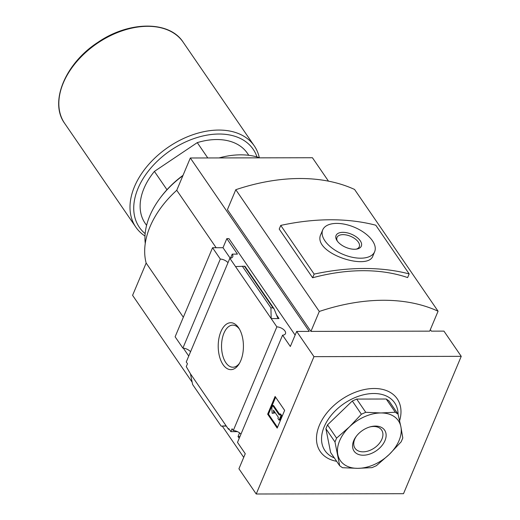 <?xml version="1.0" encoding="UTF-8"?>
<svg xmlns="http://www.w3.org/2000/svg" width="520" height="520" viewBox="0 0 520 520"><rect width="100%" height="100%" fill="white"/><g stroke="black" fill="none" stroke-linecap="round" stroke-linejoin="round"><path stroke-width="0.78" d="M239.213 438.308L238.017 436.56L239.947 436.56M313.963 356.649L461.24 356.343L403.507 493.695L256.224 494L313.963 356.649L296.667 331.428L290.336 346.489L282.568 335.173A6.76 3.523 22.8 0 0 285.474 333.632A6.76 3.523 22.8 0 0 283.361 329.361A6.76 3.523 22.8 0 0 276.861 326.853L233.279 430.534A6.76 3.523 -157.2 0 1 240.955 434.161M233.279 430.534L232.076 428.779L230.867 431.659L237.478 431.646M230.867 431.659L228.781 428.61L228.501 429.279L229.236 429.273M238.017 436.56L239.564 432.881M190.444 373.796L226.115 425.802L221.182 426.153L192.621 384.514L190.444 373.796L186.251 366.606L187.46 363.727L186.258 361.972L229.84 258.291A6.76 3.523 22.8 0 0 232.745 256.757A6.76 3.523 22.8 0 0 232.213 254.124L230.497 258.213M226.115 425.802L228.501 429.279M188.747 356.057L183.326 348.153M223.061 364.644A23.465 12.61 89.9 0 1 220.974 331.474A23.465 12.61 89.9 0 1 238.81 328.081A23.465 12.61 89.9 0 1 238.888 364.254A23.465 12.61 89.9 0 1 223.061 364.644M276.861 326.853L229.84 258.291M192.153 382.194L132.587 295.341L146.159 263.055L183.333 317.252M243.718 457.385L222.3 426.153M227.994 262.685A6.76 3.523 22.8 0 0 220.317 259.058L182.884 348.114A6.76 3.523 -157.2 0 1 190.561 351.741M282.568 335.173L237.497 442.397L245.258 453.713L238.927 468.78L256.224 494M166.966 189.716L154.407 171.405A61.965 41.067 145.6 0 0 145.158 223.321L146.588 225.4M461.24 356.343L443.944 331.117L431.353 331.149L430.326 329.641M295.126 335.094L228.963 238.628L226.824 238.628L223.008 247.715L212.556 247.734L175.117 336.791L182.884 348.114M310.921 331.396L227.416 209.644L235.794 189.703A183.079 121.342 -34.4 0 1 354.569 189.456L438.074 311.214L429.696 331.149L310.921 331.396L319.3 311.461L235.794 189.703M328.478 181.149L312.423 157.736L190.32 157.989L309.257 331.403L296.667 331.428M220.317 259.058L212.556 247.734M226.824 238.628L237.445 254.111L232.213 254.124M271.187 318.578L279.026 318.558L277.589 317.59L274.177 309.049L272.974 307.846L270.913 307.853L271.187 318.578M221.182 426.153L226.285 426.056M235.521 266.572L244.907 266.227L273.871 308.451M242.353 266.208L270.913 307.853M277.192 428.097L267.651 414.18L275.1 396.461L284.642 410.371L277.192 428.097M312.618 277.771A183.079 121.342 -34.4 0 1 407.635 277.576L409.175 273.917A228.846 151.678 -34.4 0 0 314.158 274.111L312.618 277.771L279.214 229.073L280.755 225.407L314.158 274.111M319.3 311.461A183.079 121.342 -34.4 0 1 438.074 311.214M336.642 461.299A46.638 30.914 -34.4 0 1 319.397 425.25A46.638 30.914 -34.4 0 1 371.807 388.557A46.638 30.914 -34.4 0 1 399.613 420.765M239.486 363.259A21.053 11.31 89.9 0 1 232.895 367.237A21.053 11.31 89.9 0 1 225.888 362.739A21.053 11.31 89.9 0 1 222.144 339.313A21.053 11.31 89.9 0 1 232.804 325.124A21.053 11.31 89.9 0 1 239.415 329.069M267.651 414.18L268.483 414.18L277.511 427.343M275.613 397.209L268.483 414.18M272.733 405.516L279.298 415.084L279.76 413.978L280.956 415.714L279.091 420.147L277.901 418.405L278.363 417.3L273.494 410.196L273.676 412.99L272.175 413.329L271.804 407.732L272.733 405.516L273.565 405.516L279.611 414.329M272.175 413.329L274.508 412.99L274.411 411.535M279.76 413.978L280.592 413.972L281.788 415.714L280.956 415.714M279.091 420.147L279.923 420.147L281.788 415.714M273.676 412.99L274.508 412.99M146.159 263.055A85.904 56.94 -34.4 0 1 176.748 190.281L190.32 157.989M176.748 190.281L216.151 247.728M223.008 247.715L230.237 258.258M374.654 251.713L372.912 255.859C368.284 271.44 311.194 252.785 320.983 234.033L322.725 229.886A28.165 14.69 22.8 0 0 342.999 254.345A28.165 14.69 22.8 0 0 374.654 251.713A28.165 14.69 22.8 0 0 372.444 240.754A28.165 14.69 22.8 0 0 345.384 224.386A28.165 14.69 22.8 0 0 322.725 229.886M280.755 225.407A228.846 151.678 -34.4 0 1 375.778 225.212L409.175 273.917M360.25 240.773A13.709 7.15 22.8 0 0 343.025 232.336A13.709 7.15 22.8 0 0 336.999 240.624A13.709 7.15 22.8 0 0 357 249.035A13.709 7.15 22.8 0 0 360.25 240.773M356.174 249.165A12.064 6.292 22.8 0 0 359.268 246.766A12.064 6.292 22.8 0 0 358.319 242.073A12.064 6.292 22.8 0 0 346.729 235.066A12.064 6.292 22.8 0 0 337.025 237.419A12.064 6.292 22.8 0 0 337.48 241.306M259.292 157.651A71.825 47.606 145.6 0 0 254.3 145.912A71.825 47.606 145.6 0 0 168.142 147.277A71.825 47.606 145.6 0 0 135.837 227.156A71.825 47.606 145.6 0 0 144.989 236.041M256.984 156.936A69.004 45.734 145.6 0 0 170.391 150.56A69.004 45.734 145.6 0 0 145.151 233.636M248.787 155.305L247.364 153.225A61.965 41.067 145.6 0 0 197.269 142.623L207.779 157.957M154.407 171.405L197.269 142.623M334.328 457.918A42.25 28.002 -34.4 0 1 324.175 426.81A42.25 28.002 -34.4 0 1 366.756 394.121A42.25 28.002 -34.4 0 1 398.079 414.278M339.716 465.784L330.642 452.55L325.904 428.721L327.516 424.885L352.313 400.998L356.681 399.074L386.217 399.016L388.973 400.926L398.047 414.161L395.291 412.243L380.991 412.958L365.755 412.308L361.387 414.232L349.453 426.855L336.59 438.12L334.978 441.954L339.716 465.784L342.472 467.695L357.708 468.344L372.008 467.63L376.382 465.706L389.246 454.441L401.174 441.818L402.792 437.983L400.887 426.751L398.047 414.161M386.217 399.016L395.291 412.243M356.681 399.074L365.755 412.308M352.313 400.998L361.387 414.232M327.516 424.885L336.59 438.12M325.904 428.721L334.978 441.954M400.887 426.751A35.211 23.335 145.6 0 0 380.991 412.958A35.211 23.335 145.6 0 0 349.453 426.855A35.211 23.335 145.6 0 0 337.812 454.551A35.211 23.335 145.6 0 0 357.708 468.344A35.211 23.335 145.6 0 0 389.246 454.441A35.211 23.335 145.6 0 0 400.887 426.751M384.976 440.615A18.532 12.279 145.6 0 0 370.312 426.81A18.532 12.279 145.6 0 0 356.09 436.566A18.532 12.279 145.6 0 0 361.056 455.078A18.532 12.279 145.6 0 0 384.976 440.615M356.466 436.072A16.12 10.68 145.6 0 0 355.037 448.279A16.12 10.68 145.6 0 0 368.719 450.827A16.12 10.68 145.6 0 0 381.921 439.134A16.12 10.68 145.6 0 0 381.622 430.047A16.12 10.68 145.6 0 0 369.72 426.978M259.857 157.846A77.454 51.337 145.6 0 0 219.135 157.898A77.454 51.337 145.6 0 0 219.005 157.93L219.135 157.898M182.884 175.682A77.454 51.337 145.6 0 0 159.679 198.672A77.454 51.337 145.6 0 0 145.269 243.471M183.027 175.338A75.205 49.842 145.6 0 0 160.342 197.775L159.679 198.672M276.322 314.613L279.026 318.558M244.413 266.208L272.974 307.846M64.681 123.409C49.017 102.206 65.293 63.33 97.799 42.406C128.823 20.937 169.312 20.488 183.144 42.166A71.825 47.606 145.6 0 0 96.987 43.531A71.825 47.606 145.6 0 0 64.681 123.409L135.837 227.156M183.144 42.166L254.3 145.912"/></g></svg>
